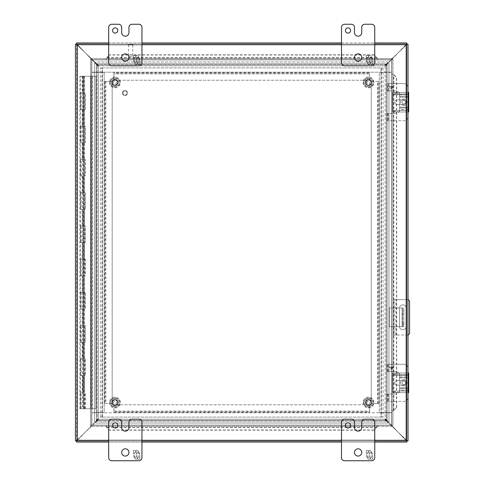 <?xml version="1.0" encoding="UTF-8"?>
<svg xmlns="http://www.w3.org/2000/svg" width="485" height="485" viewBox="0 0 485 485"><rect width="100%" height="100%" fill="white"/><g stroke="black" fill="none" stroke-linecap="round" stroke-linejoin="round"><path stroke-width="0.36" stroke-dasharray="2.42 1.82" d="M374.747 440.847L341.488 440.847M141.947 440.847L108.688 440.847M108.688 44.153L141.947 44.153M341.488 44.153L374.747 44.153M75.436 44.153L76.63 44.153L75.436 44.262L77.43 44.778A4.159 4.159 0 0 1 78.243 45.438L96.303 64.335L96.303 420.665L78.243 439.562A4.159 4.159 0 0 1 77.43 440.222L75.436 440.738L76.63 440.847L75.436 440.847M406.206 440.847L76.63 440.847L77.23 440.847L77.23 44.153L406.206 44.153L406.206 440.847L77.23 440.847M406.806 44.262L406.012 44.778L408.006 44.262L408.006 440.738L406.012 440.222L406.012 44.778A4.159 4.159 0 0 0 405.193 45.438L387.133 64.335L386.339 65.657L386.339 419.343L387.133 420.665L405.193 439.562A4.159 4.159 0 0 0 406.012 440.222L406.012 44.778A4.159 4.159 0 0 0 405.193 45.438L387.133 64.335L385.138 65.657L385.138 419.343L387.133 420.665L405.193 439.562A4.159 4.159 0 0 0 406.012 440.222L408.006 440.847L406.806 440.847L406.806 44.262L408.006 44.153L406.206 44.153M77.23 44.153L406.806 44.153L406.806 440.847M76.63 440.847L76.63 44.153M76.63 44.262L76.63 440.738L77.43 440.222A4.159 4.159 0 0 0 78.243 439.562L96.303 420.665L97.097 419.343L97.097 65.657L96.303 64.335L96.303 420.665L98.297 419.343L98.297 65.657L96.303 64.335L78.243 45.438A4.159 4.159 0 0 0 77.43 44.778L77.43 440.222L77.43 44.778L76.63 44.262M98.297 419.343L97.097 419.179L96.303 421.174L97.673 419.179L386.339 419.179L386.339 419.804L385.138 419.804L385.308 419.179L98.128 419.179L96.812 421.174L77.915 439.228L96.812 421.174L386.624 421.174L405.521 439.228A4.159 4.159 0 0 1 406.181 440.047L406.703 440.847L76.733 440.847L77.254 440.047L76.733 442.041L406.703 442.041L406.181 440.047A4.159 4.159 0 0 0 405.521 439.228L386.624 421.174L385.308 419.179L385.308 420.374L98.128 420.374L96.812 421.174L386.624 421.174L385.138 420.374L385.138 419.179L386.339 419.179L385.138 419.179L385.138 420.374L387.133 421.174L385.138 419.804L385.138 65.196L387.667 63.25A0.746 0.746 0 0 1 388.964 63.753L388.964 421.247A0.746 0.746 0 0 1 387.667 421.75L386.339 419.804L386.339 65.196L386.339 65.821L385.138 65.657L385.138 65.196L386.339 65.196L387.667 63.25A0.746 0.746 0 0 1 388.964 63.753L388.964 421.247A0.746 0.746 0 0 1 387.667 421.75L387.133 421.174L387.715 421.701L387.133 421.174L96.303 421.174L95.727 421.701A0.746 0.746 0 0 0 96.23 423.005L387.206 423.005A0.746 0.746 0 0 0 387.715 421.701A0.746 0.746 0 0 1 387.206 423.005L96.23 423.005A0.746 0.746 0 0 1 95.727 421.701L97.673 420.374L385.763 420.374L385.763 419.179L387.133 421.174L96.303 421.174L96.303 63.826L97.097 65.196L97.097 419.804L98.297 419.804L96.303 421.174L96.303 63.826L98.297 65.196L98.297 419.343M97.097 65.657L385.308 65.821L386.624 63.826L405.521 45.772L386.624 63.826L96.812 63.826L77.915 45.772A4.159 4.159 0 0 1 77.254 44.953L76.733 44.153L406.703 44.153L406.181 44.953L406.703 42.959L76.733 42.959L77.254 44.953A4.159 4.159 0 0 0 77.915 45.772L96.812 63.826L98.128 65.821L98.128 64.626L385.308 64.626L386.624 63.826L96.812 63.826L98.297 64.626L98.297 65.821L98.297 65.196L97.097 65.196L97.097 65.821L98.297 65.821L97.097 65.657M98.297 419.179L97.097 419.179L98.297 419.179L97.673 419.179L97.673 420.374L98.297 420.374L98.297 419.179M385.138 65.821L97.673 65.821L98.297 65.821L98.297 64.626L95.775 63.25A0.746 0.746 0 0 0 94.472 63.753L94.472 421.247A0.746 0.746 0 0 0 95.775 421.75L96.303 421.174L95.775 421.75A0.746 0.746 0 0 1 94.472 421.247L94.472 63.753A0.746 0.746 0 0 1 95.775 63.25L96.303 63.826L95.727 63.299L96.303 63.826L387.133 63.826L385.763 65.821L385.763 64.626L97.673 64.626L97.673 65.821L96.303 63.826L387.133 63.826L387.715 63.299A0.746 0.746 0 0 0 387.206 61.995L96.23 61.995A0.746 0.746 0 0 0 95.727 63.299A0.746 0.746 0 0 1 96.23 61.995L387.206 61.995A0.746 0.746 0 0 1 387.715 63.299L385.138 64.626L385.138 65.821M102.456 417.1L383.059 417.1L380.986 417.1L380.986 67.9L100.377 67.9L102.456 67.9L102.456 417.1L380.986 417.1L380.986 67.9L383.059 67.9L102.456 67.9L102.456 417.1L100.377 417.1L102.456 417.1M114.927 78.291A4.159 4.159 0 0 1 118.528 84.529A4.159 4.159 0 0 1 111.326 84.529A4.159 4.159 0 0 1 114.927 78.291A4.159 4.159 0 0 0 111.326 84.529A4.159 4.159 0 0 0 118.528 84.529A4.159 4.159 0 0 0 114.927 78.291M114.927 398.391A4.159 4.159 0 0 1 118.528 404.629A4.159 4.159 0 0 1 111.326 404.629A4.159 4.159 0 0 1 114.927 398.391A4.159 4.159 0 0 0 111.326 404.629A4.159 4.159 0 0 0 118.528 404.629A4.159 4.159 0 0 0 114.927 398.391M368.509 398.391A4.159 4.159 0 0 1 372.11 404.629A4.159 4.159 0 0 1 364.914 404.629A4.159 4.159 0 0 1 368.509 398.391A4.159 4.159 0 0 0 364.914 404.629A4.159 4.159 0 0 0 372.11 404.629A4.159 4.159 0 0 0 368.509 398.391M368.509 78.291A4.159 4.159 0 0 1 372.11 84.529A4.159 4.159 0 0 1 364.914 84.529A4.159 4.159 0 0 1 368.509 78.291A4.159 4.159 0 0 0 364.914 84.529A4.159 4.159 0 0 0 372.11 84.529A4.159 4.159 0 0 0 368.509 78.291M101.953 417.1L101.953 67.9L101.953 417.1M381.483 67.9L381.483 417.1L381.483 67.9M100.377 417.1L100.377 67.9L100.377 417.1M383.059 67.9L383.059 417.1L383.059 67.9M402.647 320.349L402.647 310.679L402.647 320.349L403.847 320.349L403.847 314.31L403.847 320.349L402.647 320.349M402.647 323.574L402.647 322.531L402.647 323.574M402.647 326.684L402.647 307.975L402.647 326.684L402.053 326.684L403.847 326.684L402.647 326.684M403.847 314.31L403.847 310.679L403.847 314.31L402.647 314.31L403.847 314.31M403.847 323.574L403.847 322.531L403.847 323.574M402.647 307.975L389.297 307.975L402.647 307.975M389.297 326.684L402.053 326.684L389.297 326.684L389.297 307.975L389.297 326.684M403.847 307.975L403.847 326.684L403.847 307.975M408.655 391.025L392.523 391.025L397.245 391.025L397.245 392.601L392.523 392.601L392.523 375.402L408.655 375.402L408.655 392.601L392.523 392.601L392.523 374.602L408.006 374.602L408.006 368.424A4.159 4.159 0 0 0 403.847 364.265L387.509 364.265L387.509 371.534L386.393 371.534L395.536 371.534A4.159 4.159 0 0 1 399.549 374.614L399.688 377.075L408.006 377.075L408.006 368.424A4.159 4.159 0 0 0 403.847 364.265L387.509 364.265M408.006 388.546L399.688 388.546L399.549 391.007L408.006 391.007L408.006 397.203L408.006 387.751L408.006 391.007L399.549 391.007A4.159 4.159 0 0 1 395.536 394.093L386.393 394.093L388.909 394.093L388.909 401.356L403.847 401.356A4.159 4.159 0 0 0 408.006 397.203A4.159 4.159 0 0 1 403.847 401.356L386.393 401.356L388.909 401.356L388.909 394.093L395.536 394.093A4.159 4.159 0 0 0 399.549 391.007L399.688 387.751L408.006 387.751L408.006 377.876L408.006 387.751L399.688 387.751L399.549 374.614A4.159 4.159 0 0 0 395.536 371.534L387.509 371.534M408.006 374.614L399.549 374.614L408.006 374.614L408.006 377.075M390.461 367.527L389.467 367.527L389.467 367.018L390.461 367.018L390.461 366.46L390.934 366.46L390.934 367.018L393.626 367.018L393.626 367.43L390.934 369.34L390.461 369.34L390.461 367.527L389.467 367.527L389.467 367.018L390.461 367.018L390.461 366.46L390.934 366.46L390.934 367.018L393.626 367.018L393.626 367.43L390.934 369.34L390.461 369.34L390.461 367.527M386.393 371.534L386.393 364.265M403.847 384.581A1.77 1.77 0 0 1 402.314 381.925A1.77 1.77 0 0 1 405.381 381.925A1.77 1.77 0 0 1 403.847 384.581A1.77 1.77 0 0 1 402.314 381.925A1.77 1.77 0 0 1 405.381 381.925A1.77 1.77 0 0 1 403.847 384.581M399.688 388.546L399.688 377.876L408.006 377.876L399.688 377.876L399.688 377.075M403.847 386.054A3.243 3.243 0 0 1 401.04 381.192A3.243 3.243 0 0 1 406.654 381.192A3.243 3.243 0 0 1 403.847 386.054A3.243 3.243 0 0 1 401.04 381.192A3.243 3.243 0 0 1 406.654 381.192A3.243 3.243 0 0 1 403.847 386.054M392.808 367.527L390.934 367.527L390.934 368.836L392.808 367.527L390.934 367.527L390.934 368.836L392.808 367.527M387.509 394.093L387.509 401.356M386.393 401.356L386.393 394.093M387.509 90.907L395.536 90.907A4.159 4.159 0 0 1 399.549 93.993L408.006 93.993L408.006 97.249L399.688 97.249L399.549 93.993L408.006 93.993L408.006 87.797A4.159 4.159 0 0 0 403.847 83.644L387.509 83.644L387.509 90.907L386.393 90.907L395.536 90.907A4.159 4.159 0 0 1 399.549 93.993L399.688 96.454L408.006 96.454L408.006 87.797A4.159 4.159 0 0 0 403.847 83.644L387.509 83.644M408.006 109.501L399.682 109.501L399.549 110.386L408.006 110.386L408.006 116.576L408.006 107.124L408.006 110.386L406.575 110.398L406.575 111.98L408.006 111.98M399.682 109.501L399.688 97.249L408.006 97.249L408.006 107.124L408.006 96.454M390.461 86.9L389.467 86.9L389.467 86.391L390.461 86.391L390.461 85.833L390.934 85.833L390.934 86.391L393.626 86.391L393.626 86.803L390.934 88.719L390.461 88.719L390.461 86.9L389.467 86.9L389.467 86.391L390.461 86.391L390.461 85.833L390.934 85.833L390.934 86.391L393.626 86.391L393.626 86.803L390.934 88.719L390.461 88.719L390.461 86.9M386.393 90.907L386.393 83.644M408.006 110.386L399.549 110.386A4.159 4.159 0 0 1 395.536 113.466L386.393 113.466L388.909 113.466L388.909 120.735L403.847 120.735A4.159 4.159 0 0 0 408.006 116.576A4.159 4.159 0 0 1 403.847 120.735L386.393 120.735L388.909 120.735L388.909 113.466L395.536 113.466A4.159 4.159 0 0 0 399.549 110.386L399.688 108.009L408.006 108.009M403.847 103.96A1.77 1.77 0 0 1 402.314 101.304A1.77 1.77 0 0 1 405.381 101.304A1.77 1.77 0 0 1 403.847 103.96A1.77 1.77 0 0 1 402.314 101.304A1.77 1.77 0 0 1 405.381 101.304A1.77 1.77 0 0 1 403.847 103.96M408.006 107.925L399.688 107.925L399.688 96.454M403.847 105.433A3.243 3.243 0 0 1 401.04 100.565A3.243 3.243 0 0 1 406.654 100.565A3.243 3.243 0 0 1 403.847 105.433A3.243 3.243 0 0 1 401.04 100.565A3.243 3.243 0 0 1 406.654 100.565A3.243 3.243 0 0 1 403.847 105.433M392.808 86.9L390.934 86.9L390.934 88.215L392.808 86.9L390.934 86.9L390.934 88.215L392.808 86.9M387.509 113.466L387.509 120.735M386.393 120.735L386.393 113.466M132.751 44.675L128.592 44.675L132.751 44.675L132.751 56.624L128.592 56.624L132.751 56.624M133.272 44.675L128.076 44.675L133.272 44.675L133.272 44.153L128.076 44.153L133.272 44.153M371.255 82.45A2.746 2.746 0 0 0 367.139 80.073A2.746 2.746 0 0 0 367.139 84.826A2.746 2.746 0 0 0 371.255 82.45A2.746 2.746 0 0 1 368.509 85.196A2.746 2.746 0 0 1 365.769 82.45A2.746 2.746 0 0 1 368.509 79.704A2.746 2.746 0 0 1 371.255 82.45A2.746 2.746 0 0 1 368.509 85.196A2.746 2.746 0 0 1 365.769 82.45A2.746 2.746 0 0 1 368.509 79.704A2.746 2.746 0 0 1 371.255 82.45M363.107 82.45A5.402 5.402 0 0 0 368.509 87.852A5.402 5.402 0 0 0 373.917 82.45A5.402 5.402 0 0 0 368.509 77.048A5.402 5.402 0 0 0 363.107 82.45A5.402 5.402 0 0 0 368.509 87.852A5.402 5.402 0 0 0 373.917 82.45A5.402 5.402 0 0 0 368.509 77.048A5.402 5.402 0 0 0 363.107 82.45A5.402 5.402 0 0 0 368.509 87.852A5.402 5.402 0 0 0 373.917 82.45A5.402 5.402 0 0 0 368.509 77.048A5.402 5.402 0 0 0 363.107 82.45M371.631 82.45A3.116 3.116 0 0 1 366.951 85.148A3.116 3.116 0 0 1 366.951 79.752A3.116 3.116 0 0 1 371.631 82.45A3.116 3.116 0 0 0 368.509 79.334A3.116 3.116 0 0 0 365.393 82.45A3.116 3.116 0 0 0 368.509 85.566A3.116 3.116 0 0 0 371.631 82.45M366.017 82.45A2.492 2.492 0 0 0 369.758 84.608A2.492 2.492 0 0 0 369.758 80.292A2.492 2.492 0 0 0 366.017 82.45M371.255 402.55A2.746 2.746 0 0 0 367.139 400.173A2.746 2.746 0 0 0 367.139 404.926A2.746 2.746 0 0 0 371.255 402.55A2.746 2.746 0 0 1 368.509 405.296A2.746 2.746 0 0 1 365.769 402.55A2.746 2.746 0 0 1 368.509 399.804A2.746 2.746 0 0 1 371.255 402.55A2.746 2.746 0 0 1 368.509 405.296A2.746 2.746 0 0 1 365.769 402.55A2.746 2.746 0 0 1 368.509 399.804A2.746 2.746 0 0 1 371.255 402.55M363.107 402.55A5.402 5.402 0 0 0 368.509 407.952A5.402 5.402 0 0 0 373.917 402.55A5.402 5.402 0 0 0 368.509 397.148A5.402 5.402 0 0 0 363.107 402.55A5.402 5.402 0 0 0 368.509 407.952A5.402 5.402 0 0 0 373.917 402.55A5.402 5.402 0 0 0 368.509 397.148A5.402 5.402 0 0 0 363.107 402.55A5.402 5.402 0 0 0 368.509 407.952A5.402 5.402 0 0 0 373.917 402.55A5.402 5.402 0 0 0 368.509 397.148A5.402 5.402 0 0 0 363.107 402.55M371.631 402.55A3.116 3.116 0 0 1 366.951 405.248A3.116 3.116 0 0 1 366.951 399.852A3.116 3.116 0 0 1 371.631 402.55A3.116 3.116 0 0 0 368.509 399.434A3.116 3.116 0 0 0 365.393 402.55A3.116 3.116 0 0 0 368.509 405.666A3.116 3.116 0 0 0 371.631 402.55M366.017 402.55A2.492 2.492 0 0 0 369.758 404.708A2.492 2.492 0 0 0 369.758 400.392A2.492 2.492 0 0 0 366.017 402.55M117.667 82.45A2.746 2.746 0 0 0 113.557 80.073A2.746 2.746 0 0 0 113.557 84.826A2.746 2.746 0 0 0 117.667 82.45A2.746 2.746 0 0 1 114.927 85.196A2.746 2.746 0 0 1 112.18 82.45A2.746 2.746 0 0 1 114.927 79.704A2.746 2.746 0 0 1 117.667 82.45A2.746 2.746 0 0 1 114.927 85.196A2.746 2.746 0 0 1 112.18 82.45A2.746 2.746 0 0 1 114.927 79.704A2.746 2.746 0 0 1 117.667 82.45M109.519 82.45A5.402 5.402 0 0 0 114.927 87.852A5.402 5.402 0 0 0 120.328 82.45A5.402 5.402 0 0 0 114.927 77.048A5.402 5.402 0 0 0 109.519 82.45A5.402 5.402 0 0 0 114.927 87.852A5.402 5.402 0 0 0 120.328 82.45A5.402 5.402 0 0 0 114.927 77.048A5.402 5.402 0 0 0 109.519 82.45A5.402 5.402 0 0 0 114.927 87.852A5.402 5.402 0 0 0 120.328 82.45A5.402 5.402 0 0 0 114.927 77.048A5.402 5.402 0 0 0 109.519 82.45M118.043 82.45A3.116 3.116 0 0 1 113.369 85.148A3.116 3.116 0 0 1 113.369 79.752A3.116 3.116 0 0 1 118.043 82.45A3.116 3.116 0 0 0 114.927 79.334A3.116 3.116 0 0 0 111.811 82.45A3.116 3.116 0 0 0 114.927 85.566A3.116 3.116 0 0 0 118.043 82.45M112.429 82.45A2.492 2.492 0 0 0 116.176 84.608A2.492 2.492 0 0 0 116.176 80.292A2.492 2.492 0 0 0 112.429 82.45M117.667 402.55A2.746 2.746 0 0 0 113.557 400.173A2.746 2.746 0 0 0 113.557 404.926A2.746 2.746 0 0 0 117.667 402.55A2.746 2.746 0 0 1 114.927 405.296A2.746 2.746 0 0 1 112.18 402.55A2.746 2.746 0 0 1 114.927 399.804A2.746 2.746 0 0 1 117.667 402.55A2.746 2.746 0 0 1 114.927 405.296A2.746 2.746 0 0 1 112.18 402.55A2.746 2.746 0 0 1 114.927 399.804A2.746 2.746 0 0 1 117.667 402.55M109.519 402.55A5.402 5.402 0 0 0 114.927 407.952A5.402 5.402 0 0 0 120.328 402.55A5.402 5.402 0 0 0 114.927 397.148A5.402 5.402 0 0 0 109.519 402.55A5.402 5.402 0 0 0 114.927 407.952A5.402 5.402 0 0 0 120.328 402.55A5.402 5.402 0 0 0 114.927 397.148A5.402 5.402 0 0 0 109.519 402.55A5.402 5.402 0 0 0 114.927 407.952A5.402 5.402 0 0 0 120.328 402.55A5.402 5.402 0 0 0 114.927 397.148A5.402 5.402 0 0 0 109.519 402.55M118.043 402.55A3.116 3.116 0 0 1 113.369 405.248A3.116 3.116 0 0 1 113.369 399.852A3.116 3.116 0 0 1 118.043 402.55A3.116 3.116 0 0 0 114.927 399.434A3.116 3.116 0 0 0 111.811 402.55A3.116 3.116 0 0 0 114.927 405.666A3.116 3.116 0 0 0 118.043 402.55M112.429 402.55A2.492 2.492 0 0 0 116.176 404.708A2.492 2.492 0 0 0 116.176 400.392A2.492 2.492 0 0 0 112.429 402.55M364.859 419.179L371.631 419.179A3.116 3.116 0 0 1 374.747 422.296L374.747 457.634A3.116 3.116 0 0 1 371.631 460.75L344.611 460.75A3.116 3.116 0 0 1 341.488 457.634L341.488 422.296A3.116 3.116 0 0 1 344.611 419.179L351.364 419.179A3.116 3.116 0 0 1 354.486 422.296L354.486 427.491A3.625 3.625 0 0 0 358.112 431.116A3.625 3.625 0 0 0 361.743 427.491L361.743 422.296A3.116 3.116 0 0 1 364.859 419.179M345.387 425.412A2.601 2.601 0 0 0 349.285 427.667A2.601 2.601 0 0 0 349.285 423.162A2.601 2.601 0 0 0 345.387 425.412M354.48 452.438A3.637 3.637 0 0 0 359.937 455.585A3.637 3.637 0 0 0 359.937 449.286A3.637 3.637 0 0 0 354.48 452.438M370.116 457.913L370.861 459.204L372.668 459.204L372.668 455.676L371.595 455.676L371.595 457.434L369.964 457.434L369.964 455.676L368.97 455.676L368.97 457.434L367.333 457.434L367.333 455.676L366.26 455.676L368.297 459.204L370.116 459.204L370.116 457.913L370.861 459.204L372.668 459.204L372.668 455.676L371.595 455.676L371.595 457.434L369.964 457.434L369.964 455.676L368.97 455.676L368.97 457.434L367.333 457.434L367.333 455.676L366.26 455.676L368.297 459.204L370.116 459.204L370.116 457.913M369.964 452.293L371.595 452.293L371.595 454.057L372.668 454.057L370.631 450.523L368.818 450.523L368.818 451.814L368.073 450.523L366.26 450.523L366.26 454.057L367.333 454.057L367.333 452.293L368.97 452.293L368.97 454.057L369.964 454.057L369.964 452.293L371.595 452.293L371.595 454.057L372.668 454.057L370.631 450.523L368.818 450.523L368.818 451.814L368.073 450.523L366.26 450.523L366.26 454.057L367.333 454.057L367.333 452.293L368.97 452.293L368.97 454.057L369.964 454.057L369.964 452.293M132.059 419.179L138.831 419.179A3.116 3.116 0 0 1 141.947 422.296L141.947 457.634A3.116 3.116 0 0 1 138.831 460.75L111.811 460.75A3.116 3.116 0 0 1 108.688 457.634L108.688 422.296A3.116 3.116 0 0 1 111.811 419.179L118.564 419.179A3.116 3.116 0 0 1 121.686 422.296L121.686 427.491A3.625 3.625 0 0 0 125.312 431.116A3.625 3.625 0 0 0 128.943 427.491L128.943 422.296A3.116 3.116 0 0 1 132.059 419.179M112.587 425.412A2.601 2.601 0 0 0 116.485 427.667A2.601 2.601 0 0 0 116.485 423.162A2.601 2.601 0 0 0 112.587 425.412M121.68 452.438A3.637 3.637 0 0 0 127.137 455.585A3.637 3.637 0 0 0 127.137 449.286A3.637 3.637 0 0 0 121.68 452.438M137.316 457.913L138.061 459.204L139.868 459.204L139.868 455.676L138.795 455.676L138.795 457.434L137.164 457.434L137.164 455.676L136.17 455.676L136.17 457.434L134.533 457.434L134.533 455.676L133.46 455.676L135.497 459.204L137.316 459.204L137.316 457.913L138.061 459.204L139.868 459.204L139.868 455.676L138.795 455.676L138.795 457.434L137.164 457.434L137.164 455.676L136.17 455.676L136.17 457.434L134.533 457.434L134.533 455.676L133.46 455.676L135.497 459.204L137.316 459.204L137.316 457.913M137.164 452.293L138.795 452.293L138.795 454.057L139.868 454.057L137.831 450.523L136.018 450.523L136.018 451.814L135.273 450.523L133.46 450.523L133.46 454.057L134.533 454.057L134.533 452.293L136.17 452.293L136.17 454.057L137.164 454.057L137.164 452.293L138.795 452.293L138.795 454.057L139.868 454.057L137.831 450.523L136.018 450.523L136.018 451.814L135.273 450.523L133.46 450.523L133.46 454.057L134.533 454.057L134.533 452.293L136.17 452.293L136.17 454.057L137.164 454.057L137.164 452.293M364.859 24.25L371.631 24.25A3.116 3.116 0 0 1 374.747 27.366L374.747 62.704A3.116 3.116 0 0 1 371.631 65.821L344.611 65.821A3.116 3.116 0 0 1 341.488 62.704L341.488 27.366A3.116 3.116 0 0 1 344.611 24.25L351.364 24.25A3.116 3.116 0 0 1 354.486 27.366L354.486 32.562A3.625 3.625 0 0 0 358.112 36.187A3.625 3.625 0 0 0 361.743 32.562L361.743 27.366A3.116 3.116 0 0 1 364.859 24.25M345.387 30.488A2.601 2.601 0 0 0 349.285 32.737A2.601 2.601 0 0 0 349.285 28.233A2.601 2.601 0 0 0 345.387 30.488M354.48 57.509A3.637 3.637 0 0 0 359.937 60.655A3.637 3.637 0 0 0 359.937 54.356A3.637 3.637 0 0 0 354.48 57.509M370.116 62.983L370.861 64.275L372.668 64.275L372.668 60.746L371.595 60.746L371.595 62.504L369.964 62.504L369.964 60.746L368.97 60.746L368.97 62.504L367.333 62.504L367.333 60.746L366.26 60.746L368.297 64.275L370.116 64.275L370.116 62.983L370.861 64.275L372.668 64.275L372.668 60.746L371.595 60.746L371.595 62.504L369.964 62.504L369.964 60.746L368.97 60.746L368.97 62.504L367.333 62.504L367.333 60.746L366.26 60.746L368.297 64.275L370.116 64.275L370.116 62.983M369.964 57.363L371.595 57.363L371.595 59.128L372.668 59.128L370.631 55.599L368.818 55.599L368.818 56.89L368.073 55.599L366.26 55.599L366.26 59.128L367.333 59.128L367.333 57.363L368.97 57.363L368.97 59.128L369.964 59.128L369.964 57.363L371.595 57.363L371.595 59.128L372.668 59.128L370.631 55.599L368.818 55.599L368.818 56.89L368.073 55.599L366.26 55.599L366.26 59.128L367.333 59.128L367.333 57.363L368.97 57.363L368.97 59.128L369.964 59.128L369.964 57.363M132.059 24.25L138.831 24.25A3.116 3.116 0 0 1 141.947 27.366L141.947 62.704A3.116 3.116 0 0 1 138.831 65.821L111.811 65.821A3.116 3.116 0 0 1 108.688 62.704L108.688 27.366A3.116 3.116 0 0 1 111.811 24.25L118.564 24.25A3.116 3.116 0 0 1 121.686 27.366L121.686 32.562A3.625 3.625 0 0 0 125.312 36.187A3.625 3.625 0 0 0 128.943 32.562L128.943 27.366A3.116 3.116 0 0 1 132.059 24.25M112.587 30.488A2.601 2.601 0 0 0 116.485 32.737A2.601 2.601 0 0 0 116.485 28.233A2.601 2.601 0 0 0 112.587 30.488M121.68 57.509A3.637 3.637 0 0 0 127.137 60.655A3.637 3.637 0 0 0 127.137 54.356A3.637 3.637 0 0 0 121.68 57.509M137.316 62.983L138.061 64.275L139.868 64.275L139.868 60.746L138.795 60.746L138.795 62.504L137.164 62.504L137.164 60.746L136.17 60.746L136.17 62.504L134.533 62.504L134.533 60.746L133.46 60.746L135.497 64.275L137.316 64.275L137.316 62.983L138.061 64.275L139.868 64.275L139.868 60.746L138.795 60.746L138.795 62.504L137.164 62.504L137.164 60.746L136.17 60.746L136.17 62.504L134.533 62.504L134.533 60.746L133.46 60.746L135.497 64.275L137.316 64.275L137.316 62.983M137.164 57.363L138.795 57.363L138.795 59.128L139.868 59.128L137.831 55.599L136.018 55.599L136.018 56.89L135.273 55.599L133.46 55.599L133.46 59.128L134.533 59.128L134.533 57.363L136.17 57.363L136.17 59.128L137.164 59.128L137.164 57.363L138.795 57.363L138.795 59.128L139.868 59.128L137.831 55.599L136.018 55.599L136.018 56.89L135.273 55.599L133.46 55.599L133.46 59.128L134.533 59.128L134.533 57.363L136.17 57.363L136.17 59.128L137.164 59.128L137.164 57.363M391.741 425.254L91.695 425.254L91.695 59.746L391.741 59.746L391.741 425.254L391.741 412.783L379.27 412.783L379.27 72.216L104.166 72.216L104.166 412.783L379.27 412.783L379.27 72.216L391.741 72.216L379.27 72.38L391.741 72.38L391.741 412.783L91.695 412.783L104.166 412.62L91.695 412.783L91.695 425.254L391.741 425.254M91.695 59.746L91.695 72.216L104.166 72.216L104.166 412.62L91.695 412.62L91.695 72.216L391.741 72.216L391.741 59.746L91.695 59.746M91.695 72.38L104.166 72.38L91.695 72.38M391.741 412.62L379.27 412.62L391.741 412.62M374.747 442.041L341.488 442.041M141.947 442.041L108.688 442.041M77.254 440.047A4.159 4.159 0 0 1 77.915 439.228A4.159 4.159 0 0 0 77.254 440.047L406.181 440.047L77.254 440.047M406.806 44.153L406.703 42.959L406.806 44.153M108.688 42.959L141.947 42.959M341.488 42.959L374.747 42.959M406.181 44.953A4.159 4.159 0 0 1 405.521 45.772A4.159 4.159 0 0 0 406.181 44.953L77.254 44.953L406.181 44.953M408.006 334.929A2.079 2.079 0 0 1 407.491 334.996L395.851 334.996L395.851 299.663L392.941 299.663L407.491 299.663A2.079 2.079 0 0 1 408.006 299.724M406.139 326.472L406.139 308.181A3.328 3.328 0 0 0 402.817 304.859A3.328 3.328 0 0 0 399.488 308.181L399.488 326.472A3.328 3.328 0 0 0 402.817 329.8A3.328 3.328 0 0 0 406.139 326.472L406.139 308.181A3.328 3.328 0 0 0 402.817 304.859A3.328 3.328 0 0 0 399.488 308.181L399.488 326.472A3.328 3.328 0 0 0 402.817 329.8A3.328 3.328 0 0 0 406.139 326.472M409.564 301.737L409.564 332.916A2.079 2.079 0 0 1 407.491 334.996L395.851 334.996L395.851 299.663L407.491 299.663A2.079 2.079 0 0 1 409.564 301.737M392.941 299.663L392.941 334.996L395.851 334.996L394.105 334.996L394.105 299.663L394.105 334.996L392.941 334.996L392.941 299.663M369.552 404.769L369.552 411.419L113.884 411.419L113.884 404.769L369.552 404.769L369.552 412.414L113.884 412.414L113.884 404.769L369.552 404.769M369.552 411.419L369.552 412.783L113.884 412.783L113.884 411.419M369.552 412.783L369.552 412.414M113.884 412.783L113.884 412.414M113.884 411.141L369.552 411.141M113.884 80.231L113.884 73.581L369.552 73.581L369.552 80.231L113.884 80.231L113.884 72.586L369.552 72.586L369.552 80.231L113.884 80.231M113.884 73.581L113.884 72.216L369.552 72.216L369.552 73.581M113.884 72.216L113.884 72.586M369.552 72.216L369.552 72.586M369.552 73.859L113.884 73.859M371.255 81.413L377.906 81.413L377.906 403.587L371.255 403.587L371.255 81.413L378.894 81.413L378.894 403.587L371.255 403.587L371.255 81.413M377.906 81.413L379.27 81.413L379.27 403.587L377.906 403.587M379.27 81.413L378.894 81.413M379.27 403.587L378.894 403.587M377.627 403.587L377.627 81.413M112.18 403.587L105.53 403.587L105.53 81.413L112.18 81.413L112.18 403.587L104.542 403.587L104.542 81.413L112.18 81.413L112.18 403.587M105.53 403.587L104.166 403.587L104.166 81.413L105.53 81.413M104.166 403.587L104.542 403.587M104.166 81.413L104.542 81.413M105.809 81.413L105.809 403.587M122.875 92.999A2.079 2.079 0 0 0 125.991 94.799A2.079 2.079 0 0 0 125.991 91.198A2.079 2.079 0 0 0 122.875 92.999A2.079 2.079 0 0 1 125.991 91.198A2.079 2.079 0 0 1 125.991 94.799A2.079 2.079 0 0 1 122.875 92.999M122.353 92.999A2.601 2.601 0 0 0 126.252 95.248A2.601 2.601 0 0 0 126.252 90.75A2.601 2.601 0 0 0 122.353 92.999A2.601 2.601 0 0 0 126.252 95.248A2.601 2.601 0 0 0 126.252 90.75A2.601 2.601 0 0 0 122.353 92.999M83.566 408.788L83.566 76.212L95.951 76.212L95.951 408.788L79.843 408.788L95.951 408.788L95.951 76.212L82.977 76.212L91.065 76.212L91.065 408.788L91.695 408.788L91.695 76.212L91.695 408.788L92.526 408.788L84.99 408.788L91.065 408.788M83.566 76.212L82.232 76.212L82.977 76.212L82.977 408.788M82.232 76.212L82.232 92.841L79.843 92.841L84.626 92.841L82.941 92.841L82.941 109.471L84.626 109.471L79.843 109.471L82.232 109.471L82.232 126.1L79.843 126.1L84.626 126.1L82.941 126.1L82.941 142.729L84.626 142.729L79.843 142.729L82.232 142.729L82.232 159.359L79.843 159.359L84.626 159.359L82.941 159.359L82.941 175.988L84.626 175.988L79.843 175.988L82.232 175.988L82.232 192.612L79.843 192.612L84.626 192.612L82.941 192.612L82.941 209.241L84.626 209.241L79.843 209.241L82.232 209.241L82.232 225.871L79.843 225.871L84.626 225.871L82.941 225.871L82.941 242.5L84.626 242.5L79.843 242.5L82.232 242.5L82.232 259.129L79.843 259.129L84.626 259.129L82.941 259.129L82.941 275.759L84.626 275.759L79.843 275.759L82.232 275.759L82.232 292.388L79.843 292.388L84.626 292.388L82.941 292.388L82.941 309.012L84.626 309.012L79.843 309.012L82.232 309.012L82.232 325.641L79.843 325.641L84.626 325.641L82.941 325.641L82.941 342.271L84.626 342.271L79.843 342.271L82.232 342.271L82.232 358.9L79.843 358.9L84.626 358.9L82.941 358.9L82.941 375.529L84.626 375.529L79.843 375.529L82.232 375.529L82.232 392.159L79.843 392.159L84.626 392.159L82.941 392.159L82.941 408.788M82.82 76.212L82.82 92.841L81.134 92.841L81.134 109.471L82.82 109.471L82.82 126.1L81.134 126.1L81.134 142.729L82.82 142.729L82.82 159.359L81.134 159.359L81.134 175.988L82.82 175.988L82.82 192.612L81.134 192.612L81.134 209.241L82.82 209.241L82.82 225.871L81.134 225.871L81.134 242.5L82.82 242.5L82.82 259.129L81.134 259.129L81.134 275.759L82.82 275.759L82.82 292.388L81.134 292.388L81.134 309.012L82.82 309.012L82.82 325.641L81.134 325.641L81.134 342.271L82.82 342.271L82.82 358.9L81.134 358.9L81.134 375.529L82.82 375.529L82.82 392.159L80.674 392.159L83.79 392.159L82.692 392.159L82.692 408.788M82.82 392.159L82.232 392.159M82.82 375.529L82.232 375.529M81.134 375.529L82.941 375.529M82.82 358.9L82.232 358.9M82.941 358.9L81.134 358.9M82.82 342.271L82.232 342.271M81.134 342.271L82.941 342.271M82.82 325.641L82.232 325.641M82.941 325.641L81.134 325.641M82.82 309.012L82.232 309.012M81.134 309.012L82.941 309.012M82.82 292.388L82.232 292.388M82.941 292.388L81.134 292.388M82.82 275.759L82.232 275.759M81.134 275.759L82.941 275.759M82.82 259.129L82.232 259.129M82.941 259.129L81.134 259.129M82.82 242.5L82.232 242.5M81.134 242.5L82.941 242.5M82.82 225.871L82.232 225.871M82.941 225.871L81.134 225.871M82.82 209.241L82.232 209.241M81.134 209.241L82.941 209.241M82.82 192.612L82.232 192.612M82.941 192.612L81.134 192.612M82.82 175.988L82.232 175.988M81.134 175.988L82.941 175.988M82.82 159.359L82.232 159.359M82.941 159.359L81.134 159.359M82.82 142.729L82.232 142.729M81.134 142.729L82.941 142.729M82.82 126.1L82.232 126.1M82.941 126.1L81.134 126.1M82.82 109.471L82.232 109.471M81.134 109.471L82.941 109.471M82.82 92.841L82.232 92.841M82.941 92.841L81.134 92.841M82.692 358.9L82.692 375.529M82.692 325.641L82.692 342.271M82.692 292.388L82.692 309.012M82.692 259.129L82.692 275.759M82.692 225.871L82.692 242.5M82.692 192.612L82.692 209.241M82.692 159.359L82.692 175.988M82.692 126.1L82.692 142.729M82.692 92.841L82.692 109.471M84.99 408.788L84.99 392.159L82.717 392.159L82.717 375.529L84.99 375.529L84.99 358.9L82.717 358.9L82.717 342.271L84.99 342.271L84.99 325.641L82.717 325.641L82.717 309.012L84.99 309.012L84.99 292.388L82.717 292.388L82.717 275.759L84.99 275.759L84.99 259.129L82.717 259.129L82.717 242.5L84.99 242.5L84.99 225.871L82.717 225.871L82.717 209.241L84.99 209.241L84.99 192.612L82.717 192.612L82.717 175.988L84.99 175.988L84.99 159.359L82.717 159.359L82.717 142.729L84.99 142.729L84.99 126.1L82.717 126.1L82.717 109.471L84.99 109.471L84.99 92.841L82.717 92.841L82.717 76.212L92.526 76.212L92.526 408.788L92.526 76.212L91.065 76.212M84.59 76.212L79.843 76.212L82.971 76.212L82.971 92.841L79.843 92.841L84.626 92.841L84.59 76.212L83.772 76.212L83.79 92.841L83.772 76.212L80.674 76.212L80.674 92.841L84.59 92.841M82.717 76.212L80.674 76.212M82.717 109.471L79.843 109.471L85.245 109.471L85.245 92.841L82.971 92.841M85.245 408.788L85.245 392.159L79.843 392.159L84.626 392.159L84.626 375.529L79.843 375.529L85.245 375.529L85.245 358.9L79.843 358.9L84.626 358.9L84.626 342.271L79.843 342.271L85.245 342.271L85.245 325.641L79.843 325.641L84.626 325.641L84.626 309.012L79.843 309.012L85.245 309.012L85.245 292.388L79.843 292.388L84.626 292.388L84.626 275.759L79.843 275.759L85.245 275.759L85.245 259.129L79.843 259.129L84.626 259.129L84.626 242.5L79.843 242.5L85.245 242.5L85.245 225.871L79.843 225.871L84.626 225.871L84.626 209.241L79.843 209.241L85.245 209.241L85.245 192.612L79.843 192.612L84.626 192.612L84.626 175.988L79.843 175.988L85.245 175.988L85.245 159.359L79.843 159.359L84.626 159.359L84.626 142.729L79.843 142.729L85.245 142.729L85.245 126.1L79.843 126.1L84.626 126.1L84.59 109.471M82.717 92.841L80.674 92.841L80.674 126.1L82.717 126.1M84.59 126.1L83.772 126.1L83.79 92.841M84.59 159.359L83.772 159.359L83.79 126.1L80.674 126.1L80.674 142.729L84.59 142.729M82.717 142.729L80.674 142.729L80.674 159.359L82.717 159.359M84.59 192.612L83.772 192.612L83.79 159.359L80.674 159.359L80.674 175.988L84.59 175.988M82.717 175.988L80.674 175.988L80.674 192.612L82.717 192.612M84.59 225.871L83.772 225.871L83.79 192.612L80.674 192.612L80.674 209.241L84.59 209.241M82.717 209.241L80.674 209.241L80.674 225.871L82.717 225.871M84.59 259.129L83.772 259.129L83.79 225.871L80.674 225.871L80.674 242.5L84.59 242.5M82.717 242.5L80.674 242.5L80.674 259.129L82.717 259.129M84.59 292.388L83.772 292.388L83.79 259.129L80.674 259.129L80.674 275.759L84.59 275.759M82.717 275.759L80.674 275.759L80.674 292.388L82.717 292.388M84.59 325.641L83.772 325.641L83.79 292.388L80.674 292.388L80.674 309.012L84.59 309.012M82.717 309.012L80.674 309.012L80.674 325.641L82.717 325.641M84.59 358.9L83.772 358.9L83.79 325.641L80.674 325.641L80.674 342.271L84.59 342.271M82.717 342.271L80.674 342.271L80.674 358.9L82.717 358.9M84.59 392.159L83.772 392.159L83.79 358.9L80.674 358.9L80.674 375.529L84.59 375.529M82.717 375.529L80.674 375.529L80.674 392.159L82.717 392.159M83.79 408.788L83.79 392.159L80.674 392.159L80.674 408.788M408.655 94.775L408.655 111.98L392.523 111.98L392.523 92.399L408.655 92.399L408.655 94.775L392.523 94.775L392.523 92.399L406.575 92.399L406.575 93.975L408.006 93.975M397.088 99.849A2.334 2.334 0 0 0 394.754 102.189A2.334 2.334 0 0 0 397.088 104.524L403.847 104.524A2.334 2.334 0 0 0 406.181 102.189A2.334 2.334 0 0 0 403.847 99.849L397.088 99.849L403.847 99.849A2.334 2.334 0 0 1 406.181 102.189A2.334 2.334 0 0 1 403.847 104.524L397.088 104.524A2.334 2.334 0 0 1 394.754 102.189A2.334 2.334 0 0 1 397.088 99.849M408.655 110.398L392.523 110.398L397.245 110.398L397.245 111.98L392.523 111.98L392.523 94.775L408.006 94.775L399.682 94.787M399.319 111.98L399.319 110.398L397.245 110.398L397.245 111.98L406.575 111.98M406.575 93.975L397.245 93.975L397.245 92.399L397.245 93.975L392.523 93.975L408.655 93.975M408.006 92.399L406.575 92.399M405.939 92.399L403.053 92.399L405.939 92.399M399.319 110.398L406.575 110.398M405.381 92.417L403.053 92.417L405.381 92.417M403.556 92.399L404.872 92.399L403.556 92.417M397.088 380.476A2.334 2.334 0 0 0 394.754 382.81A2.334 2.334 0 0 0 397.088 385.151L403.847 385.151A2.334 2.334 0 0 0 406.181 382.81A2.334 2.334 0 0 0 403.847 380.476L397.088 380.476L403.847 380.476A2.334 2.334 0 0 1 406.181 382.81A2.334 2.334 0 0 1 403.847 385.151L397.088 385.151A2.334 2.334 0 0 1 394.754 382.81A2.334 2.334 0 0 1 397.088 380.476M408.655 375.402L408.655 373.02L392.523 373.02L406.575 373.02L406.575 374.602M408.006 375.402L392.523 375.402L392.523 373.02L392.523 374.602L408.655 374.602M399.319 392.601L399.319 391.025L397.245 391.025L397.245 392.601L408.006 392.601M408.006 373.02L406.575 373.02M405.939 373.02L403.053 373.02L405.939 373.038M408.006 391.025L406.575 391.025L406.575 392.601M399.319 391.025L406.575 391.025M397.245 373.02L397.245 374.602L397.245 373.02M405.381 373.038L403.053 373.038L405.381 373.038M404.872 373.02L403.556 373.038L404.872 373.02M377.191 426.794L373.965 430.189L377.191 427.012L377.191 426.454L91.81 426.454A1.309 1.309 0 0 1 90.501 425.145L90.501 59.855L90.501 425.145A1.309 1.309 0 0 0 91.81 426.454A1.309 1.309 0 0 1 90.501 425.145L91.81 425.145L91.695 59.855L91.695 425.145L391.741 425.145L391.631 59.746L91.81 59.746L391.631 59.746L391.631 425.145L91.81 425.145L91.81 59.855L391.631 59.855L391.631 58.546A1.309 1.309 0 0 1 392.941 59.855A1.309 1.309 0 0 0 391.631 58.546L91.81 58.546L106.245 58.546L109.471 54.811L106.245 57.988L106.245 59.746L106.245 58.546L391.631 58.546A1.309 1.309 0 0 1 392.941 59.855L392.941 74.296L396.675 77.515L393.499 74.296L391.741 74.296L392.941 74.296L392.941 410.704L393.499 410.704L391.741 410.704L392.941 410.704L392.941 425.145A1.309 1.309 0 0 1 391.631 426.454A1.309 1.309 0 0 0 392.941 425.145L392.941 59.855L391.631 59.855L391.631 425.145L392.941 425.145A1.309 1.309 0 0 1 391.631 426.454L377.191 426.454L377.191 425.254L106.245 425.254L106.245 427.012L109.471 430.189L106.245 426.794L106.245 425.254M91.695 59.855L391.741 59.855L391.631 426.454L91.81 426.454L91.81 58.546A1.309 1.309 0 0 0 90.501 59.855A1.309 1.309 0 0 1 91.81 58.546A1.309 1.309 0 0 0 90.501 59.855L91.695 59.855M391.741 410.704L391.741 74.296M377.191 59.746L377.191 57.988L377.191 59.746L106.245 59.746M91.81 425.254L391.631 425.145L91.81 425.254M377.191 425.254L377.191 427.012M373.965 430.189L109.471 430.189M373.965 429.983L109.471 429.983M377.191 57.988L373.965 54.811L377.191 58.206M373.965 55.017L109.471 55.017M373.965 54.811L109.471 54.811M393.499 410.704L396.675 407.485L393.274 410.704M396.469 407.485L396.469 77.515M396.675 407.485L396.675 77.515M387.133 64.335L387.133 420.665L387.133 64.335M387.133 63.826L387.133 421.174L387.133 63.826M402.053 307.975L402.053 326.684L402.053 307.975M388.909 364.265L388.909 371.534L388.909 364.265M399.688 376.99L408.006 376.99M387.23 364.265L387.23 371.534M388.346 371.534L388.346 364.265M408.655 390.225L399.682 390.213M408.006 390.128L399.682 390.128M399.682 375.499L408.006 375.499M408.006 375.414L399.682 375.414M399.688 388.63L408.006 388.63M387.23 394.093L387.23 401.356M388.346 394.093L388.346 401.356M388.909 83.644L388.909 90.907L388.909 83.644M399.688 96.37L408.006 96.37M387.23 83.644L387.23 90.907M388.346 90.907L388.346 83.644M408.006 109.586L399.682 109.586M399.688 107.124L408.006 107.124L399.688 107.124M399.682 94.872L408.006 94.872M387.23 113.466L387.23 120.735M388.346 113.466L388.346 120.735M363.604 82.45C363.326 80.128 364.962 78.497 368.509 77.545C372.062 78.497 373.699 80.128 373.42 82.45C373.699 84.772 372.062 86.403 368.509 87.355C364.962 86.403 363.326 84.772 363.604 82.45C363.326 84.772 364.962 86.403 368.509 87.355C372.062 86.403 373.699 84.772 373.42 82.45C373.699 80.128 372.062 78.497 368.509 77.545C364.962 78.497 363.326 80.128 363.604 82.45M366.763 82.45C367.927 80.377 369.091 80.377 370.255 82.45C369.091 84.523 367.927 84.523 366.763 82.45M363.604 402.55C363.326 400.228 364.962 398.597 368.509 397.645C372.062 398.597 373.699 400.228 373.42 402.55C373.699 404.872 372.062 406.503 368.509 407.455C364.962 406.503 363.326 404.872 363.604 402.55C363.326 404.872 364.962 406.503 368.509 407.455C372.062 406.503 373.699 404.872 373.42 402.55C373.699 400.228 372.062 398.597 368.509 397.645C364.962 398.597 363.326 400.228 363.604 402.55M366.763 402.55C367.927 400.477 369.091 400.477 370.255 402.55C369.091 404.623 367.927 404.623 366.763 402.55M110.022 82.45C109.743 80.128 111.374 78.497 114.927 77.545C118.473 78.497 120.11 80.128 119.831 82.45C120.11 84.772 118.473 86.403 114.927 87.355C111.374 86.403 109.743 84.772 110.022 82.45C109.743 84.772 111.374 86.403 114.927 87.355C118.473 86.403 120.11 84.772 119.831 82.45C120.11 80.128 118.473 78.497 114.927 77.545C111.374 78.497 109.743 80.128 110.022 82.45M113.181 82.45C114.345 80.377 115.509 80.377 116.673 82.45C115.509 84.523 114.345 84.523 113.181 82.45M110.022 402.55C109.743 400.228 111.374 398.597 114.927 397.645C118.473 398.597 120.11 400.228 119.831 402.55C120.11 404.872 118.473 406.503 114.927 407.455C111.374 406.503 109.743 404.872 110.022 402.55C109.743 404.872 111.374 406.503 114.927 407.455C118.473 406.503 120.11 404.872 119.831 402.55C120.11 400.228 118.473 398.597 114.927 397.645C111.374 398.597 109.743 400.228 110.022 402.55M113.181 402.55C114.345 400.477 115.509 400.477 116.673 402.55C115.509 404.623 114.345 404.623 113.181 402.55M83.905 76.212L83.905 408.788L83.905 76.212M80.546 92.841L80.546 109.471M80.546 126.1L80.546 142.729M80.546 159.359L80.546 175.988M80.546 192.612L80.546 209.241M80.546 225.871L80.546 242.5M80.546 259.129L80.546 275.759M80.546 292.388L80.546 309.012M80.546 325.641L80.546 342.271M80.546 358.9L80.546 375.529M80.546 392.159L80.546 408.788M81.134 408.788L81.134 392.159M82.971 392.159L82.971 375.529M82.971 358.9L82.971 342.271M82.971 325.641L82.971 309.012M82.971 292.388L82.971 275.759M82.971 259.129L82.971 242.5M82.971 225.871L82.971 209.241M82.971 192.612L82.971 175.988M82.971 159.359L82.971 142.729M82.971 126.1L82.971 109.471M90.81 76.212L90.81 408.788M408.655 109.598L408.006 109.598M394.36 93.975L394.36 92.399M394.36 111.98L394.36 110.398M395.408 111.98L395.408 110.398M399.319 93.975L399.319 92.399M395.408 93.975L395.408 92.399M394.36 374.602L394.36 373.02M394.36 392.601L394.36 391.025M395.408 392.601L395.408 391.025M399.319 374.602L399.319 373.02M395.408 374.602L395.408 373.02M376.839 427.364L106.597 427.364M376.839 427.158L106.597 427.158M376.839 57.842L106.597 57.842M376.839 57.636L106.597 57.636M393.644 410.352L393.644 74.648M393.85 410.352L393.85 74.648M403.847 323.98L402.647 323.98M403.847 310.679L402.647 310.679M403.847 322.531L402.647 322.531M403.847 324.611L402.647 324.611M128.592 44.675L128.592 56.624M128.076 44.153L128.076 44.675M84.626 408.788L84.626 76.212M79.843 408.788L79.843 76.212M83.79 109.471L83.79 126.1M83.79 142.729L83.79 159.359M83.79 175.988L83.79 192.612M83.79 209.241L83.79 225.871M83.79 242.5L83.79 259.129M83.79 275.759L83.79 292.388M83.79 309.012L83.79 325.641M83.79 342.271L83.79 358.9M83.79 375.529L83.79 392.159"/><path stroke-width="0.73" d="M374.747 44.153L406.206 44.153L406.206 440.847L374.747 440.847M341.488 440.847L141.947 440.847M108.688 440.847L77.23 440.847L77.23 44.153L108.688 44.153M141.947 44.153L341.488 44.153M77.23 44.153L75.436 44.153L75.436 440.847L77.23 440.847M406.206 440.847L408.006 440.847L408.006 44.153L406.206 44.153M75.436 44.153L75.436 440.847M406.806 44.262L406.806 42.959L374.747 42.959M361.743 422.296A3.116 3.116 0 0 1 364.859 419.179L371.631 419.179A3.116 3.116 0 0 1 374.747 422.296L374.747 457.634A3.116 3.116 0 0 1 371.631 460.75L344.611 460.75A3.116 3.116 0 0 1 341.488 457.634L341.488 422.296A3.116 3.116 0 0 1 344.611 419.179L351.364 419.179A3.116 3.116 0 0 1 354.486 422.296L354.486 427.491A3.625 3.625 0 0 0 358.112 431.116A3.625 3.625 0 0 0 361.743 427.491L361.743 422.296M345.387 425.412A2.601 2.601 0 0 0 349.285 427.667A2.601 2.601 0 0 0 349.285 423.162A2.601 2.601 0 0 0 345.387 425.412M354.48 452.438A3.637 3.637 0 0 0 359.937 455.585A3.637 3.637 0 0 0 359.937 449.286A3.637 3.637 0 0 0 354.48 452.438M128.943 422.296A3.116 3.116 0 0 1 132.059 419.179L138.831 419.179A3.116 3.116 0 0 1 141.947 422.296L141.947 457.634A3.116 3.116 0 0 1 138.831 460.75L111.811 460.75A3.116 3.116 0 0 1 108.688 457.634L108.688 422.296A3.116 3.116 0 0 1 111.811 419.179L118.564 419.179A3.116 3.116 0 0 1 121.686 422.296L121.686 427.491A3.625 3.625 0 0 0 125.312 431.116A3.625 3.625 0 0 0 128.943 427.491L128.943 422.296M112.587 425.412A2.601 2.601 0 0 0 116.485 427.667A2.601 2.601 0 0 0 116.485 423.162A2.601 2.601 0 0 0 112.587 425.412M121.68 452.438A3.637 3.637 0 0 0 127.137 455.585A3.637 3.637 0 0 0 127.137 449.286A3.637 3.637 0 0 0 121.68 452.438M361.743 27.366A3.116 3.116 0 0 1 364.859 24.25L371.631 24.25A3.116 3.116 0 0 1 374.747 27.366L374.747 62.704A3.116 3.116 0 0 1 371.631 65.821L344.611 65.821A3.116 3.116 0 0 1 341.488 62.704L341.488 27.366A3.116 3.116 0 0 1 344.611 24.25L351.364 24.25A3.116 3.116 0 0 1 354.486 27.366L354.486 32.562A3.625 3.625 0 0 0 358.112 36.187A3.625 3.625 0 0 0 361.743 32.562L361.743 27.366M345.387 30.488A2.601 2.601 0 0 0 349.285 32.737A2.601 2.601 0 0 0 349.285 28.233A2.601 2.601 0 0 0 345.387 30.488M354.48 57.509A3.637 3.637 0 0 0 359.937 60.655A3.637 3.637 0 0 0 359.937 54.356A3.637 3.637 0 0 0 354.48 57.509M128.943 27.366A3.116 3.116 0 0 1 132.059 24.25L138.831 24.25A3.116 3.116 0 0 1 141.947 27.366L141.947 62.704A3.116 3.116 0 0 1 138.831 65.821L111.811 65.821A3.116 3.116 0 0 1 108.688 62.704L108.688 27.366A3.116 3.116 0 0 1 111.811 24.25L118.564 24.25A3.116 3.116 0 0 1 121.686 27.366L121.686 32.562A3.625 3.625 0 0 0 125.312 36.187A3.625 3.625 0 0 0 128.943 32.562L128.943 27.366M112.587 30.488A2.601 2.601 0 0 0 116.485 32.737A2.601 2.601 0 0 0 116.485 28.233A2.601 2.601 0 0 0 112.587 30.488M121.68 57.509A3.637 3.637 0 0 0 127.137 60.655A3.637 3.637 0 0 0 127.137 54.356A3.637 3.637 0 0 0 121.68 57.509M374.747 442.041L406.806 442.041L406.806 440.847M108.688 442.041L76.63 442.041L76.63 440.847M341.488 442.041L141.947 442.041M108.688 42.959L76.63 42.959L76.63 44.153M141.947 42.959L341.488 42.959M408.006 299.724A2.079 2.079 0 0 1 409.564 301.737L409.564 332.916A2.079 2.079 0 0 1 408.006 334.929M408.006 92.399L408.655 92.399L408.655 111.98L408.006 111.98M408.006 93.975L408.655 93.975M408.655 110.398L408.006 110.398M408.006 373.02L408.655 373.02L408.655 392.601L408.006 392.601M408.006 374.602L408.655 374.602M408.655 391.025L408.006 391.025M408.006 109.598L408.655 109.598M408.006 94.775L408.655 94.775M408.006 390.225L408.655 390.225M408.006 375.402L408.655 375.402"/></g></svg>
